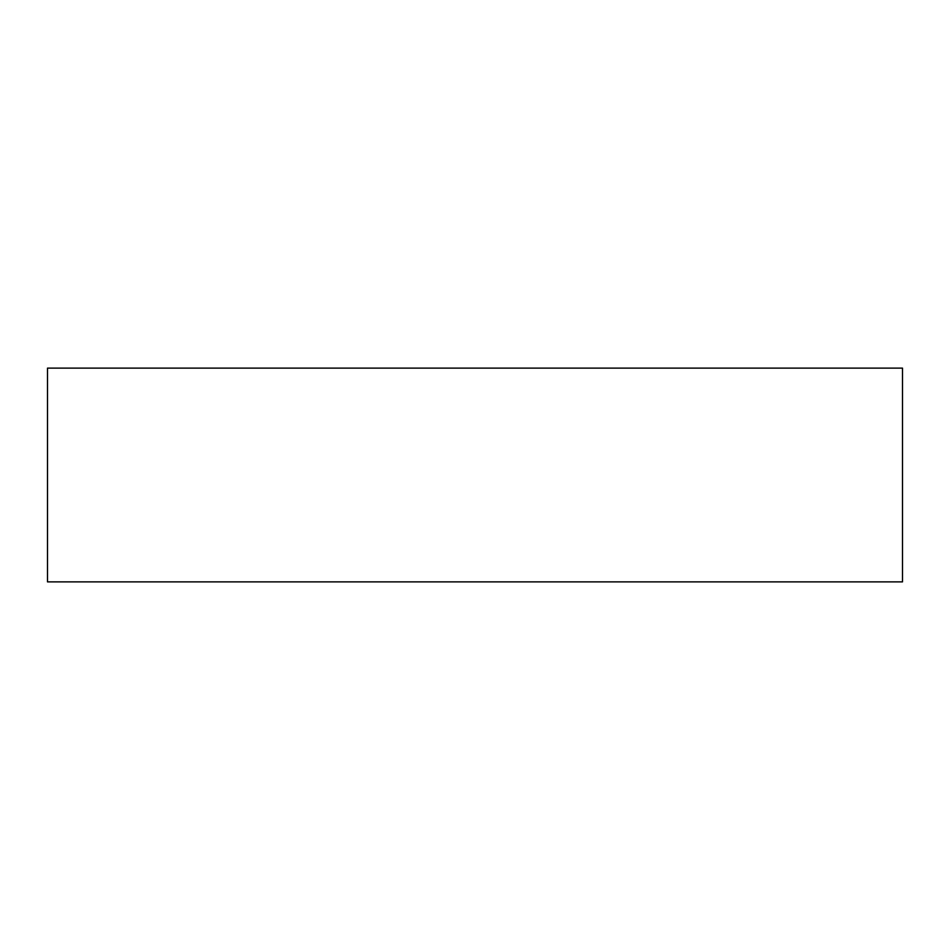 <?xml version="1.0" encoding="UTF-8"?>
<svg xmlns="http://www.w3.org/2000/svg" width="950" height="950" viewBox="0 0 950 950"><rect width="100%" height="100%" fill="white"/><g stroke="black" fill="none" stroke-linecap="round" stroke-linejoin="round"><path stroke-width="1.43" d="M902.5 368.125L902.5 581.875L47.5 581.875L47.5 368.125L902.5 368.125"/></g></svg>
